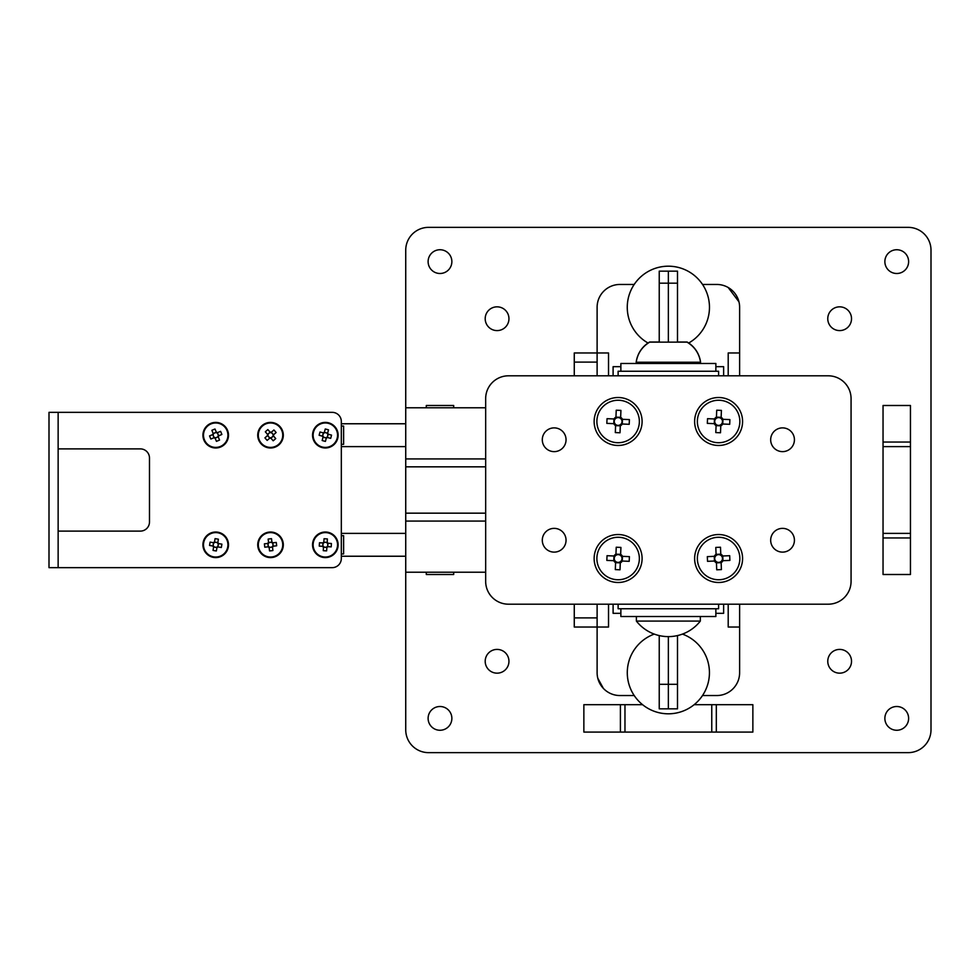 <?xml version="1.0" encoding="UTF-8"?>
<svg xmlns="http://www.w3.org/2000/svg" width="980" height="980" viewBox="0 0 980 980"><rect width="100%" height="100%" fill="white"/><g stroke="black" fill="none" stroke-linecap="round" stroke-linejoin="round"><path stroke-width="1.47" d="M323.082 437.08L323.939 437.313A2.536 2.536 0 0 0 327.467 433.797A2.536 2.536 0 0 0 325.997 432.731L325.188 432.658A2.536 2.536 0 0 0 323.951 433.062L320.019 432.009A22.393 9.996 -75 0 0 319.554 433.638A22.393 9.996 -75 0 0 319.137 435.279L322.408 436.149A3.087 3.087 0 0 0 323.033 437.239L322.163 440.51A22.393 9.996 -165 0 0 325.421 441.392L326.303 438.121A3.087 3.087 0 0 0 327.394 437.484L330.664 438.366A22.393 9.996 105 0 0 331.13 436.737A22.393 9.996 105 0 0 331.534 435.108L328.263 434.226A3.087 3.087 0 0 0 327.639 433.136L328.521 429.865A22.393 9.996 15 0 0 325.25 428.983L324.38 432.266A3.087 3.087 0 0 0 323.29 432.891M327.59 433.295L325.997 432.719A2.536 2.536 0 0 0 325.188 432.658L324.331 432.425M328.655 422.833A12.789 12.789 0 0 0 312.988 431.874A12.789 12.789 0 0 0 322.028 447.541A12.789 12.789 0 0 0 337.696 438.501A12.789 12.789 0 0 0 328.655 422.833A12.789 12.789 0 0 1 337.696 438.501A12.789 12.789 0 0 1 322.028 447.541M313.539 432.021A12.213 12.213 0 0 0 322.175 446.99A12.213 12.213 0 0 0 337.132 438.354A12.213 12.213 0 0 0 328.508 423.385A12.213 12.213 0 0 0 313.539 432.021M322.408 436.149L323.069 436.333A2.536 2.536 0 0 0 323.939 437.313L326.352 437.95M326.732 437.313L327.394 437.484M328.263 434.226L327.602 434.042M323.449 432.927L322.579 436.198M327.222 437.448L328.104 434.177M323.951 433.062A2.536 2.536 0 0 0 323.069 436.333M324.38 432.266L324.196 432.915M327.467 433.797L327.639 433.136M323.216 436.578L323.033 437.239M326.303 438.121L326.475 437.46M659.234 635.579L659.234 684.31L668.36 684.31L668.36 636.62L668.36 708.834L668.36 684.31L677.499 684.31L677.499 635.579M659.234 684.31L659.234 708.834L677.499 708.834L677.499 684.31M615.942 417.137L615.893 418.301A3.883 3.883 0 0 0 615.648 424.487A3.883 3.883 0 0 0 621.308 419.269A3.883 3.883 0 0 0 620.597 418.497L620.928 410.399L616.236 410.204L615.942 417.137A4.863 4.863 0 0 0 613.97 418.962L607.037 418.68L606.841 423.372L613.774 423.666A4.863 4.863 0 0 0 615.599 425.639L615.305 432.572L620.009 432.768L620.291 425.835A4.863 4.863 0 0 0 622.276 424.009L629.209 424.303L629.393 419.599L622.471 419.305A4.863 4.863 0 0 0 620.646 417.333L615.942 417.149M639.34 422.356A21.242 21.242 0 0 0 618.993 400.269A21.242 21.242 0 0 0 596.894 420.616A21.242 21.242 0 0 0 617.241 442.703A21.242 21.242 0 0 0 639.34 422.356M615.648 424.487L615.599 425.639L620.291 425.822L620.34 424.671M621.308 419.269L622.471 419.305L622.263 424.009M620.597 418.497A3.883 3.883 0 0 0 615.893 418.301M614.938 423.703L613.774 423.666L613.982 418.962L615.122 419.011M621.112 423.96L622.276 424.009M668.36 342.143L668.36 271.166L668.36 342.143L687.066 342.143C694.673 346.761 699.169 353.462 700.553 362.245L636.179 362.245C637.564 353.462 642.059 346.761 649.667 342.143L668.36 342.143M677.499 342.143L677.499 271.166L659.234 271.166L659.234 342.143M716.429 417.137L716.38 418.301A3.883 3.883 0 0 0 716.135 424.487A3.883 3.883 0 0 0 721.795 419.269A3.883 3.883 0 0 0 721.084 418.497L721.415 410.399L716.723 410.204L716.429 417.137A4.863 4.863 0 0 0 714.457 418.962L707.523 418.68L707.327 423.372L714.261 423.666A4.863 4.863 0 0 0 716.086 425.639L715.792 432.572L720.496 432.768L720.778 425.835A4.863 4.863 0 0 0 722.762 424.009L729.696 424.303L729.88 419.599L722.958 419.305A4.863 4.863 0 0 0 721.133 417.333L716.429 417.149M739.827 422.356A21.242 21.242 0 0 0 719.479 400.269A21.242 21.242 0 0 0 697.38 420.616A21.242 21.242 0 0 0 717.728 442.703A21.242 21.242 0 0 0 739.827 422.356M716.135 424.487L716.086 425.639L720.778 425.822L720.827 424.671M721.795 419.269L722.958 419.305L722.75 424.009L721.598 423.96M721.084 418.497A3.883 3.883 0 0 0 716.38 418.301M714.273 423.666L714.469 418.962L715.608 419.011M714.261 423.666L715.425 423.703M721.795 560.732A3.883 3.883 0 0 0 720.827 555.329L720.496 547.232L715.792 547.428L716.086 554.362A4.863 4.863 0 0 0 714.261 556.334L707.327 556.628L707.523 561.32L714.457 561.038A4.863 4.863 0 0 0 716.429 562.863L716.723 569.797L721.415 569.601L721.133 562.667A4.863 4.863 0 0 0 722.958 560.695L729.88 560.401L729.696 555.697L722.762 555.991A4.863 4.863 0 0 0 720.778 554.166L716.086 554.374L716.135 555.513A3.883 3.883 0 0 0 716.38 561.699A3.883 3.883 0 0 0 721.795 560.732L722.958 560.695L722.75 555.991L721.598 556.04M739.827 557.645A21.242 21.242 0 0 0 717.728 537.297A21.242 21.242 0 0 0 697.38 559.384A21.242 21.242 0 0 0 719.479 579.731A21.242 21.242 0 0 0 739.827 557.645M716.429 562.851L721.133 562.655L721.084 561.503M716.38 561.699L716.429 562.863M720.827 555.329A3.883 3.883 0 0 0 716.135 555.513M715.608 560.989L714.457 561.038L714.273 556.334M715.425 556.285L714.261 556.334M58.139 567.653L332.196 567.653A9.139 9.139 0 0 0 341.322 558.514L341.322 421.486A9.139 9.139 0 0 0 332.196 412.347L49 412.347L49 567.653L58.139 567.653L58.139 412.347M58.139 448.889L140.348 448.889A9.139 9.139 0 0 1 149.487 458.028L149.487 521.973A9.139 9.139 0 0 1 140.348 531.111L58.139 531.111M742.583 558.514A23.985 23.985 0 0 0 718.61 534.529A23.985 23.985 0 0 0 694.624 558.514A23.985 23.985 0 0 0 718.61 582.488A23.985 23.985 0 0 0 742.583 558.514M642.096 558.514A23.985 23.985 0 0 0 618.123 534.529A23.985 23.985 0 0 0 594.137 558.514A23.985 23.985 0 0 0 618.123 582.488A23.985 23.985 0 0 0 642.096 558.514M642.096 421.486A23.985 23.985 0 0 0 618.123 397.513A23.985 23.985 0 0 0 594.137 421.486A23.985 23.985 0 0 0 618.123 445.471A23.985 23.985 0 0 0 642.096 421.486M742.583 421.486A23.985 23.985 0 0 0 718.61 397.513A23.985 23.985 0 0 0 694.624 421.486A23.985 23.985 0 0 0 718.61 445.471A23.985 23.985 0 0 0 742.583 421.486M566.048 439.751A11.87 11.87 0 0 0 554.178 427.88A11.87 11.87 0 0 0 542.295 439.751A11.87 11.87 0 0 0 554.178 451.633A11.87 11.87 0 0 0 566.048 439.751M566.048 540.25A11.87 11.87 0 0 0 554.178 528.367A11.87 11.87 0 0 0 542.295 540.25A11.87 11.87 0 0 0 554.178 552.12A11.87 11.87 0 0 0 566.048 540.25M794.425 439.751A11.87 11.87 0 0 0 782.555 427.88A11.87 11.87 0 0 0 770.672 439.751A11.87 11.87 0 0 0 782.555 451.633A11.87 11.87 0 0 0 794.425 439.751M794.425 540.25A11.87 11.87 0 0 0 782.555 528.367A11.87 11.87 0 0 0 770.672 540.25A11.87 11.87 0 0 0 782.555 552.12A11.87 11.87 0 0 0 794.425 540.25M485.663 581.348A22.834 22.834 0 0 0 508.498 604.195L828.235 604.195A22.834 22.834 0 0 0 851.069 581.348L851.069 398.652A22.834 22.834 0 0 0 828.235 375.805L508.498 375.805A22.834 22.834 0 0 0 485.663 398.652L485.663 581.348M718.61 375.805L718.61 371.249L618.123 371.249L618.123 375.805M715.865 371.249L715.865 363.482L620.867 363.482L620.867 371.249M700.333 621.087A40.682 40.682 0 0 1 636.388 621.087L700.333 621.087L700.333 616.518M718.61 604.195L718.61 608.752L618.123 608.752L618.123 604.195M715.865 608.752L715.865 616.518L620.867 616.518L620.867 608.752M323.498 547.11L324.38 547.159A2.536 2.536 0 0 0 327.149 543.03A2.536 2.536 0 0 0 325.507 542.271L324.686 542.357A2.536 2.536 0 0 0 323.559 543.006L319.492 542.749A22.393 9.996 -86.3 0 0 319.358 544.427A22.393 9.996 -86.3 0 0 319.272 546.117L322.653 546.338A3.087 3.087 0 0 0 323.486 547.281L323.265 550.662A22.393 9.996 -176.3 0 0 326.646 550.87L326.855 547.489A3.087 3.087 0 0 0 327.81 546.656L331.191 546.877A22.393 9.996 93.7 0 0 331.326 545.199A22.393 9.996 93.7 0 0 331.399 543.508L328.018 543.288A3.087 3.087 0 0 0 327.185 542.344L327.406 538.963A22.393 9.996 3.7 0 0 324.037 538.743L323.817 542.124A3.087 3.087 0 0 0 322.873 542.957M327.185 542.516L325.507 542.259A2.536 2.536 0 0 0 324.686 542.357L323.804 542.295M326.156 532.042A12.789 12.789 0 0 0 312.571 543.998A12.789 12.789 0 0 0 324.527 557.571A12.789 12.789 0 0 0 338.1 545.627A12.789 12.789 0 0 0 326.156 532.042A12.789 12.789 0 0 1 338.1 545.627A12.789 12.789 0 0 1 324.527 557.571M313.147 544.035A12.213 12.213 0 0 0 324.564 557.008A12.213 12.213 0 0 0 337.524 545.591A12.213 12.213 0 0 0 326.12 532.618A12.213 12.213 0 0 0 313.147 544.035M322.653 546.338L323.339 546.375A2.536 2.536 0 0 0 324.38 547.159L326.867 547.318M327.124 546.62L327.81 546.656M328.018 543.288L327.345 543.251M323.045 542.969L322.824 546.338M327.639 546.656L327.847 543.275M323.559 543.006A2.536 2.536 0 0 0 323.339 546.375M323.817 542.124L323.768 542.81M327.149 543.03L327.185 542.344M323.535 546.595L323.486 547.281M326.855 547.489L326.904 546.816M654.248 634.097A41.111 41.111 0 0 0 668.36 713.808A41.111 41.111 0 0 0 682.472 634.097M636.179 362.11L636.204 362.11A27.403 27.403 0 0 1 649.642 342.008L659.234 342.008M700.529 362.11L700.553 362.11A27.403 27.403 0 0 0 687.09 342.008L677.499 342.008M620.867 613.321L613.1 613.321L613.1 604.195M715.865 613.321L723.632 613.321L723.632 604.195M613.1 375.805L613.1 366.679L620.867 366.679M723.632 375.805L723.632 366.679L715.865 366.679M688.707 343.024A41.111 41.111 0 0 0 668.36 266.193A41.111 41.111 0 0 0 648.025 343.024M269.132 547.404L270.014 547.293A2.536 2.536 0 0 0 271.987 542.724A2.536 2.536 0 0 0 268.447 543.361L264.404 543.839A22.393 9.996 -96.7 0 0 264.576 545.517A22.393 9.996 -96.7 0 0 264.796 547.195L268.165 546.791A3.087 3.087 0 0 0 269.157 547.575L269.549 550.932A22.393 9.996 173.3 0 0 272.906 550.54L272.514 547.171A3.087 3.087 0 0 0 273.285 546.191L276.654 545.787A22.393 9.996 83.3 0 0 276.483 544.108A22.393 9.996 83.3 0 0 276.25 542.43L272.893 542.834A3.087 3.087 0 0 0 271.901 542.05L271.509 538.682A22.393 9.996 -6.7 0 0 268.153 539.086L268.545 542.442A3.087 3.087 0 0 0 267.773 543.435M271.925 542.222L268.569 542.614M269.022 532.115A12.789 12.789 0 0 0 257.826 546.313A12.789 12.789 0 0 0 272.036 557.51A12.789 12.789 0 0 0 283.232 543.312A12.789 12.789 0 0 0 269.022 532.115A12.789 12.789 0 0 1 283.232 543.312A12.789 12.789 0 0 1 272.036 557.51M258.401 546.252A12.213 12.213 0 0 0 271.962 556.946A12.213 12.213 0 0 0 282.657 543.373A12.213 12.213 0 0 0 269.096 532.679A12.213 12.213 0 0 0 258.401 546.252M268.165 546.791L268.839 546.718A2.536 2.536 0 0 0 270.014 547.293L272.489 546.999M272.612 546.264L273.285 546.191M272.893 542.834L272.207 542.908M267.932 543.41L268.336 546.767M273.114 546.203L272.722 542.846M268.447 543.361A2.536 2.536 0 0 0 268.839 546.718M268.545 542.442L268.63 543.128M271.987 542.724L271.901 542.05M269.071 546.889L269.157 547.575M272.514 547.171L272.428 546.497M839.652 673.162A11.87 11.87 0 0 0 851.522 661.28A11.87 11.87 0 0 0 839.652 649.409A11.87 11.87 0 0 0 827.769 661.28A11.87 11.87 0 0 0 839.652 673.162M839.652 330.591A11.87 11.87 0 0 0 851.522 318.721A11.87 11.87 0 0 0 839.652 306.838A11.87 11.87 0 0 0 827.769 318.721A11.87 11.87 0 0 0 839.652 330.591M497.081 330.591A11.87 11.87 0 0 0 508.951 318.721A11.87 11.87 0 0 0 497.081 306.838A11.87 11.87 0 0 0 485.198 318.721A11.87 11.87 0 0 0 497.081 330.591M497.081 673.162A11.87 11.87 0 0 0 508.951 661.28A11.87 11.87 0 0 0 497.081 649.409A11.87 11.87 0 0 0 485.198 661.28A11.87 11.87 0 0 0 497.081 673.162M896.749 730.259A11.87 11.87 0 0 0 908.619 718.377A11.87 11.87 0 0 0 896.749 706.507A11.87 11.87 0 0 0 884.867 718.377A11.87 11.87 0 0 0 896.749 730.259M896.749 273.493A11.87 11.87 0 0 0 908.619 261.623A11.87 11.87 0 0 0 896.749 249.741A11.87 11.87 0 0 0 884.867 261.623A11.87 11.87 0 0 0 896.749 273.493M439.983 273.493A11.87 11.87 0 0 0 451.866 261.623A11.87 11.87 0 0 0 439.983 249.741A11.87 11.87 0 0 0 428.113 261.623A11.87 11.87 0 0 0 439.983 273.493M439.983 730.259A11.87 11.87 0 0 0 451.866 718.377A11.87 11.87 0 0 0 439.983 706.507A11.87 11.87 0 0 0 428.113 718.377A11.87 11.87 0 0 0 439.983 730.259M405.732 407.778L405.732 729.794A22.834 22.834 0 0 0 428.566 752.64L908.166 752.64A22.834 22.834 0 0 0 931 729.794L931 250.206A22.834 22.834 0 0 0 908.166 227.36L428.566 227.36A22.834 22.834 0 0 0 405.732 250.206L405.732 407.778L485.663 407.778M426.288 572.222L426.288 574.501L453.691 574.501L453.691 572.222M453.691 407.778L453.691 405.5L426.288 405.5L426.288 407.778M910.445 405.5L883.041 405.5L883.041 442.041L910.445 442.041L910.445 405.5M883.041 537.959L883.041 574.501L910.445 574.501L910.445 537.959L883.041 537.959L883.041 442.041M910.445 537.959L910.445 442.041M642.525 704.681L620.401 704.681L620.401 732.085L620.401 704.681L583.86 704.681L583.86 732.085L752.861 732.085L752.861 704.681L716.319 704.681L716.319 732.085L716.319 704.681L711.762 704.681L711.762 732.085M694.208 704.681L711.762 704.681M213.64 546.901L214.51 547.048A2.536 2.536 0 0 0 217.707 543.226A2.536 2.536 0 0 0 216.151 542.308L215.331 542.295A2.536 2.536 0 0 0 214.142 542.822L210.124 542.124A22.393 9.996 -80.2 0 0 209.806 543.79A22.393 9.996 -80.2 0 0 209.549 545.456L212.893 546.032A3.087 3.087 0 0 0 213.615 547.061L213.04 550.405A22.393 9.996 -170.2 0 0 216.36 550.981L216.948 547.636A3.087 3.087 0 0 0 217.964 546.913L221.309 547.489A22.393 9.996 99.8 0 0 221.627 545.836A22.393 9.996 99.8 0 0 221.884 544.157L218.552 543.582A3.087 3.087 0 0 0 217.817 542.553L218.405 539.221A22.393 9.996 9.8 0 0 215.073 538.645L214.485 541.977A3.087 3.087 0 0 0 213.469 542.712M217.793 542.724L216.151 542.283A2.536 2.536 0 0 0 215.331 542.295L214.461 542.148M217.903 532.214A12.789 12.789 0 0 0 203.117 542.626A12.789 12.789 0 0 0 213.542 557.412A12.789 12.789 0 0 0 228.316 546.987A12.789 12.789 0 0 0 217.903 532.214A12.789 12.789 0 0 1 228.316 546.987A12.789 12.789 0 0 1 213.542 557.412M203.681 542.724A12.213 12.213 0 0 0 213.628 556.848A12.213 12.213 0 0 0 227.752 546.889A12.213 12.213 0 0 0 217.805 532.777A12.213 12.213 0 0 0 203.681 542.724M212.893 546.032L213.567 546.154A2.536 2.536 0 0 0 214.51 547.048L216.972 547.477M217.291 546.803L217.964 546.913M218.552 543.582L217.879 543.471M213.628 542.736L213.052 546.068M217.805 546.889L218.381 543.557M214.142 542.822A2.536 2.536 0 0 0 213.567 546.154M214.485 541.977L214.375 542.651M217.707 543.226L217.817 542.553M213.726 546.387L213.615 547.061M216.948 547.636L217.058 546.963M634.183 695.543L619.948 695.543A22.834 22.834 0 0 1 597.114 672.709L597.114 604.195M739.618 604.195L739.618 672.709A22.834 22.834 0 0 1 716.784 695.543L702.55 695.543M702.55 284.457L716.784 284.457A22.834 22.834 0 0 1 739.618 307.291L739.618 375.805M634.183 284.457L619.948 284.457A22.834 22.834 0 0 0 597.114 307.291L597.114 375.805M603.374 688.413L597.776 678.185M728.201 287.52L738.945 301.816M739.618 627.029L728.201 627.029L728.201 604.195M728.201 375.805L728.201 352.971L739.618 352.971M608.531 604.195L608.531 627.029L574.268 627.029L574.268 604.195M574.268 375.805L574.268 352.971L608.531 352.971L608.531 375.805M621.112 560.989A3.883 3.883 0 0 0 620.597 555.513L620.928 547.428L616.236 547.232L615.942 554.166A4.863 4.863 0 0 0 613.97 555.991L607.037 555.697L606.841 560.401L613.774 560.695A4.863 4.863 0 0 0 615.599 562.667L615.305 569.601L620.009 569.797L620.291 562.863A4.863 4.863 0 0 0 622.276 561.038L629.209 561.32L629.393 556.628L622.471 556.334A4.863 4.863 0 0 0 620.646 554.362L615.942 554.178L615.893 555.329A3.883 3.883 0 0 0 615.648 561.503A3.883 3.883 0 0 0 621.112 560.989L622.276 561.038M639.34 559.384A21.242 21.242 0 0 0 618.993 537.297A21.242 21.242 0 0 0 596.894 557.645A21.242 21.242 0 0 0 617.241 579.731A21.242 21.242 0 0 0 639.34 559.384M620.291 562.863L620.34 561.699M615.648 561.503L615.599 562.667L620.291 562.851M621.308 556.297L622.471 556.334L622.263 561.038M620.597 555.513A3.883 3.883 0 0 0 615.893 555.329M614.938 560.732L613.774 560.695L613.982 555.991L615.122 556.04M270.848 438.109L271.509 437.533A2.536 2.536 0 0 0 270.541 432.646A2.536 2.536 0 0 0 268.851 433.283L268.336 433.907A2.536 2.536 0 0 0 267.993 435.169L264.931 437.852A22.393 9.996 -131.3 0 0 266.021 439.15A22.393 9.996 -131.3 0 0 267.16 440.4L269.708 438.158A3.087 3.087 0 0 0 270.958 438.244L273.2 440.792A22.393 9.996 138.7 0 0 275.735 438.562L273.506 436.014A3.087 3.087 0 0 0 273.579 434.752L276.127 432.523A22.393 9.996 48.7 0 0 275.037 431.237A22.393 9.996 48.7 0 0 273.898 429.987L271.35 432.217A3.087 3.087 0 0 0 270.1 432.131L267.858 429.595A22.393 9.996 -41.3 0 0 265.323 431.825L267.552 434.361A3.087 3.087 0 0 0 267.479 435.622M270.211 432.266L268.839 433.27A2.536 2.536 0 0 0 268.336 433.907L267.663 434.495M262.089 425.577A12.789 12.789 0 0 0 260.913 443.634A12.789 12.789 0 0 0 278.969 444.798A12.789 12.789 0 0 0 280.133 426.753A12.789 12.789 0 0 0 262.089 425.577A12.789 12.789 0 0 1 280.133 426.753A12.789 12.789 0 0 1 278.969 444.798M261.354 443.254A12.213 12.213 0 0 0 278.589 444.369A12.213 12.213 0 0 0 279.704 427.133A12.213 12.213 0 0 0 262.469 426.006A12.213 12.213 0 0 0 261.354 443.254M269.708 438.158L270.223 437.705A2.536 2.536 0 0 0 271.509 437.533L273.383 435.88M267.601 435.512L269.831 438.048M273.457 434.863L271.227 432.327M267.993 435.169A2.536 2.536 0 0 0 270.223 437.705M215.073 438.06L215.894 437.717A2.536 2.536 0 0 0 216.556 432.793A2.536 2.536 0 0 0 213.321 434.348L209.561 435.904A22.393 9.996 -112.4 0 0 210.173 437.484A22.393 9.996 -112.4 0 0 210.847 439.028L213.983 437.741A3.087 3.087 0 0 0 215.135 438.219L216.433 441.343A22.393 9.996 157.6 0 0 219.557 440.057L218.258 436.933A3.087 3.087 0 0 0 218.748 435.769L221.872 434.471A22.393 9.996 67.6 0 0 221.26 432.903A22.393 9.996 67.6 0 0 220.586 431.347L217.45 432.646A3.087 3.087 0 0 0 216.298 432.156L215 429.032A22.393 9.996 -22.4 0 0 211.876 430.318L213.175 433.454A3.087 3.087 0 0 0 212.685 434.618M216.36 432.315L213.236 433.613M210.835 423.372A12.789 12.789 0 0 0 203.901 440.069A12.789 12.789 0 0 0 220.598 447.015A12.789 12.789 0 0 0 227.532 430.306A12.789 12.789 0 0 0 210.835 423.372A12.789 12.789 0 0 1 227.532 430.306A12.789 12.789 0 0 1 220.598 447.015M204.428 439.849A12.213 12.213 0 0 0 220.378 446.476A12.213 12.213 0 0 0 227.005 430.526A12.213 12.213 0 0 0 211.055 423.899A12.213 12.213 0 0 0 204.428 439.849M213.983 437.741L214.608 437.472A2.536 2.536 0 0 0 215.894 437.717L218.197 436.774M218.111 436.027L218.748 435.769M217.45 432.646L216.825 432.903M212.844 434.544L214.13 437.668M218.589 435.83L217.303 432.707M213.321 434.348A2.536 2.536 0 0 0 214.608 437.472M213.175 433.454L213.432 434.079M216.556 432.793L216.298 432.156M214.877 437.582L215.135 438.219M218.258 436.933L218.001 436.296M405.732 572.222L485.663 572.222M341.322 423.764L405.732 423.764M341.322 446.611L405.732 446.611M341.322 444.32L343.613 444.32L343.613 426.055L341.322 426.055M341.322 533.39L405.732 533.39M341.322 556.236L405.732 556.236M341.322 535.68L343.613 535.68L343.613 553.945L341.322 553.945M677.499 283.183L659.234 283.183M910.445 446.611L883.041 446.611M910.445 533.39L883.041 533.39M624.971 704.681L624.971 732.085M405.732 521.078L485.663 521.078M574.268 362.11L597.114 362.11M574.268 617.89L597.114 617.89M405.732 466.835L485.663 466.835M405.732 458.922L485.663 458.922M405.732 513.165L485.663 513.165M691.206 363.482L691.206 362.245M636.388 621.087L636.388 616.518M645.526 363.482L645.526 362.245"/></g></svg>

